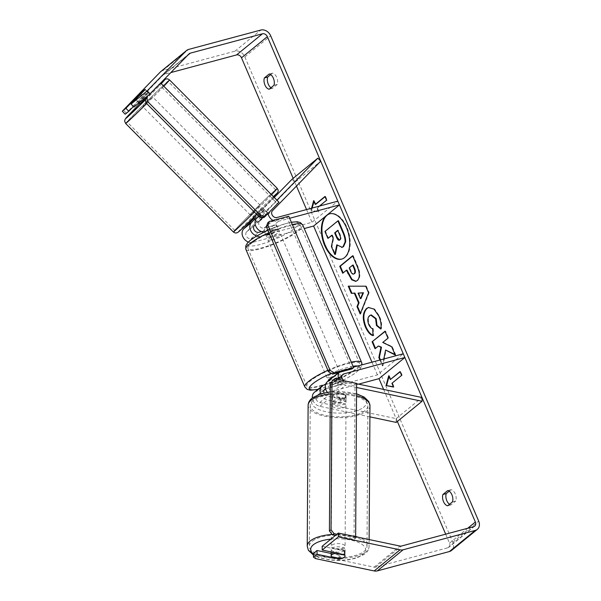 <?xml version="1.0" encoding="UTF-8"?>
<svg xmlns="http://www.w3.org/2000/svg" width="601" height="601" viewBox="0 0 601 601"><rect width="100%" height="100%" fill="white"/><g stroke="black" fill="none" stroke-linecap="round" stroke-linejoin="round"><path stroke-width="0.45" stroke-dasharray="3 2.25" d="M261.473 231.588L271.013 229.026A6.949 1.412 156.8 0 0 276.663 225.067A6.949 1.412 156.8 0 0 276.182 224.804L263.997 228.072A4.169 3.336 -129.3 0 1 259.489 226.006A4.169 3.336 -129.3 0 1 259.527 221.296L267.55 213.055A6.949 0.376 -43.4 0 0 267.685 212.784A6.949 0.376 -43.4 0 0 266.521 213.573A6.949 0.376 -43.4 0 0 262.382 217.284L259.519 214.256L254.591 219.32M258.595 216.285L264.688 210.034A6.949 0.376 -43.4 0 0 264.823 209.764A6.949 0.376 -43.4 0 0 263.659 210.545A6.949 0.376 -43.4 0 0 259.519 214.256M276.926 200.171L269.586 207.713A8.339 6.671 50.7 0 0 268.038 213.43M274.266 197.496L253.787 218.516M256.68 235.938A8.339 6.671 50.7 0 0 260.436 236.05L272.621 232.782A6.949 1.412 156.8 0 0 278.271 228.823A6.949 1.412 156.8 0 0 277.79 228.56L265.604 231.828A8.339 6.671 -129.3 0 1 263.862 232.039M248.326 242.068A8.339 6.671 50.7 0 0 252.683 242.391L304.241 228.553M292.003 179.286L294.866 182.313L246.598 231.858A4.169 3.336 50.7 0 0 246.568 236.569A4.169 3.336 50.7 0 0 251.075 238.635L312.002 222.287L337.845 201.155M273.087 220.439A8.339 6.671 50.7 0 0 278.526 221.266L289.622 218.283M306.548 209.561L312.002 222.287M294.866 182.313L320.716 161.181M262.382 217.284L255.245 224.616M271.013 229.026L272.621 232.782M276.182 224.804L277.79 228.56M267.55 213.055L264.688 210.034M325.547 388.757A4.169 3.336 -129.3 0 1 325.847 388.667L338.032 385.391A6.949 1.412 156.8 0 0 343.682 381.432A6.949 1.412 156.8 0 0 343.201 381.169L331.016 384.437A4.169 3.336 50.7 0 0 329.987 384.963A4.169 3.336 50.7 0 0 329.228 388.915A4.169 3.336 50.7 0 0 332.676 391.972L345.38 394.647A6.949 2.937 -0.8 0 1 346.056 395.886A6.949 2.937 -0.8 0 1 345.259 397.276A6.949 2.937 -0.8 0 1 340.211 398.869L327.507 396.194A4.169 3.336 -129.3 0 1 323.992 392.949M345.38 394.647L345.432 398.425A6.949 2.937 -0.8 0 1 346.108 399.657A6.949 2.937 -0.8 0 1 345.312 401.055A6.949 2.937 -0.8 0 1 340.264 402.647L327.56 399.973A8.339 6.671 -129.3 0 1 320.664 393.85M369.9 416.861L319.807 406.314A8.339 6.671 -129.3 0 1 312.355 397.907M356.581 387.487L345.65 385.181A8.339 6.671 -129.3 0 1 339.024 379.682M327.35 392.28A8.339 6.671 50.7 0 0 332.729 395.743L345.432 398.425M314.421 392.295A8.339 6.671 -129.3 0 1 316.479 391.251L377.405 374.896L403.256 353.771M396.202 422.405L396.149 418.627L319.755 402.535A4.169 3.336 -129.3 0 1 316.306 399.477A4.169 3.336 -129.3 0 1 317.058 395.526A4.169 3.336 -129.3 0 1 318.087 395L358.572 384.137M325.509 384.572L336.417 381.643A6.949 1.412 156.8 0 0 342.067 377.683A6.949 1.412 156.8 0 0 341.593 377.413L329.408 380.688A8.339 6.671 50.7 0 0 327.342 381.733M339.189 372.357A8.339 6.671 -129.3 0 1 340.271 371.17A8.339 6.671 -129.3 0 1 342.33 370.118L353.426 367.143M356.603 383.723L345.598 381.402A4.169 3.336 -129.3 0 1 344.072 380.749M377.405 374.896L371.951 362.17M396.149 418.627L422 397.501M338.032 385.391L336.417 381.643M343.201 381.169L341.593 377.413M340.211 398.869L340.264 402.647M344.29 550.817A6.949 2.72 0.4 0 1 336.462 552.146A6.949 2.72 0.4 0 1 331.189 549.472A6.949 2.72 0.4 0 1 331.985 548.217A6.949 2.72 0.4 0 1 339.805 546.887A6.949 2.72 0.4 0 1 345.087 549.562A6.949 2.72 0.4 0 1 344.29 550.817M335.989 548.841L344.779 550.689A6.949 2.72 0.4 0 0 335.989 548.841L335.967 552.935M345.087 549.562L345.042 555.955A6.949 2.72 0.4 0 1 344.245 557.21M331.436 556.661L331.467 552.184A6.949 2.72 0.4 0 0 340.256 554.032L340.226 558.509M345.214 403.677A6.949 2.72 0.4 0 1 337.394 405.006A6.949 2.72 0.4 0 1 332.113 402.332A6.949 2.72 0.4 0 1 332.909 401.085A6.949 2.72 0.4 0 1 340.737 399.748A6.949 2.72 0.4 0 1 346.018 402.422A6.949 2.72 0.4 0 1 345.214 403.677M332.954 394.684A6.949 2.72 0.4 0 1 336.973 393.385L345.763 395.233A6.949 2.72 0.4 0 1 346.056 396.021A6.949 2.72 0.4 0 1 345.259 397.276A6.949 2.72 0.4 0 1 341.24 398.576L332.451 396.728A6.949 2.72 0.4 0 1 332.158 395.939A6.949 2.72 0.4 0 1 332.954 394.684M345.763 395.233L345.733 399.71A6.949 2.72 0.4 0 0 336.943 397.862L336.973 393.385M332.451 396.728L332.421 401.205A6.949 2.72 0.4 0 0 341.21 403.053L341.24 398.576M340.256 554.032L331.467 552.184M336.943 397.862L345.733 399.71M341.21 403.053L332.421 401.205M332.894 404.278A6.949 2.72 0.4 0 1 340.714 402.948A6.949 2.72 0.4 0 1 345.996 405.622A6.949 2.72 0.4 0 1 345.199 406.869A6.949 2.72 0.4 0 1 337.371 408.207A6.949 2.72 0.4 0 1 332.098 405.532A6.949 2.72 0.4 0 1 332.894 404.278M332 545.024A6.949 2.72 0.4 0 1 339.828 543.695A6.949 2.72 0.4 0 1 345.102 546.362A6.949 2.72 0.4 0 1 344.305 547.616A6.949 2.72 0.4 0 1 336.485 548.946A6.949 2.72 0.4 0 1 331.204 546.271A6.949 2.72 0.4 0 1 332 545.024M312.618 540.938A28.84 11.269 0.4 0 1 345.094 535.416A28.84 11.269 0.4 0 1 367.001 546.497A28.84 11.269 0.4 0 1 363.688 551.695A28.84 11.269 0.4 0 1 331.211 557.217A28.84 11.269 0.4 0 1 309.312 546.136A28.84 11.269 0.4 0 1 312.618 540.938M364.582 410.956A28.84 11.269 0.4 0 1 332.105 416.478A28.84 11.269 0.4 0 1 310.206 405.397A28.84 11.269 0.4 0 1 313.512 400.198A28.84 11.269 0.4 0 1 345.988 394.677A28.84 11.269 0.4 0 1 367.887 405.758A28.84 11.269 0.4 0 1 364.582 410.956M341.886 259.046A23.439 13.245 -105 0 0 342.164 258.978A23.439 13.245 -105 0 0 346.987 227.433A23.439 13.245 -105 0 0 330.017 213.701A23.439 13.245 -105 0 0 329.739 213.776M327.5 214.685A23.439 13.245 -105 0 0 325.562 216.27M293.16 178.339L296.473 186.07M383.633 389.418L397.366 421.459M445.672 534.169L449.518 543.146A4.169 3.336 -129.3 0 1 448.834 547.263A4.169 3.336 -129.3 0 1 447.805 547.789L375.678 567.149A4.169 3.336 -129.3 0 1 374.123 567.171L315.548 554.836L313.406 553.423M379.907 360.037L382.409 365.881L383.791 358.992M311.618 208.201L311.017 210.418L318.47 211.928L316.862 208.179L319.386 206.113M452.493 501.865L455.813 500.971A6.949 3.929 -105 0 0 455.22 493.857A6.949 3.929 -105 0 0 450.99 489.717L449.195 491.182M270.653 74.629L272.456 73.164A6.949 3.929 75 0 1 276.685 77.304A6.949 3.929 75 0 1 277.279 84.418L272.523 88.309A6.949 3.929 75 0 1 270.991 87.731M273.951 85.312L277.279 84.418M160.767 71.579A8.339 6.671 -129.3 0 1 162.833 70.535L234.953 51.175A8.339 6.671 -129.3 0 1 244.817 56.9L452.838 542.252A8.339 6.671 -129.3 0 1 451.471 550.493M449.533 504.284A6.949 3.929 -105 0 0 451.058 504.863L455.813 500.971M125.173 114.243L163.187 75.012A4.169 3.336 -129.3 0 1 163.412 74.809A4.169 3.336 -129.3 0 1 164.441 74.291L170.842 72.571M126.18 113.011L123.318 109.983M344.749 555.121A6.949 2.937 -0.8 0 1 345.027 555.737M322.166 546.264L344.32 550.929A6.949 2.937 -0.8 0 1 344.989 552.169A6.949 2.937 -0.8 0 1 339.144 555.151L331.159 553.468M133.933 107.083L147.929 92.712A6.949 0.376 -43.4 0 0 148.056 92.441A6.949 0.376 -43.4 0 0 146.892 93.23A6.949 0.376 -43.4 0 0 142.753 96.941L133.414 106.527M142.753 96.941L140.153 94.192M145.187 89.496A6.949 0.376 -43.4 0 0 145.194 89.421A6.949 0.376 -43.4 0 0 145.172 89.414L150.07 94.327L140.206 104.123M315.6 558.614L315.548 554.836M147.929 92.712L145.066 89.692M269.195 89.203L272.523 88.309M269.128 74.058L272.456 73.164M344.32 550.929L344.373 554.708M339.144 555.151L339.189 558.291M447.737 505.757L451.058 504.863M447.662 490.611L450.99 489.717M342.217 247.304L337.334 244.705L337.199 245.358M331.94 235.427L332.398 235.051L333.705 238.094L331.947 246.35L335.381 254.373M328.477 238.259L325.494 231.31L338.446 220.725M325.494 231.31L324.946 231.46M332.398 235.051L331.842 235.201M333.705 238.094L333.149 238.244M331.947 246.35L331.391 246.5M337.334 244.705L336.778 244.855M389.02 376.534L389.253 375.655L388.704 375.798M389.253 375.655L390.868 379.404M400.101 371.854L400.559 371.478L400.003 371.628M391.92 383.303L401.611 375.385M402.167 375.234L400.559 371.478M392.476 383.16L394.083 386.909L393.527 387.059M394.083 386.909L393.407 386.774M325.043 196.73L325.494 196.354L324.946 196.504M325.494 196.354L327.109 200.103L326.553 200.253M312.167 208.051L311.573 210.267L319.018 211.785L317.411 208.029L316.862 208.179M317.411 208.029L327.109 200.103M319.018 211.785L318.47 211.928M311.573 210.267L311.017 210.418M315.803 204.28L314.195 200.524L313.639 200.674M314.195 200.524L313.955 201.41M348.865 286.181L348.249 286.181M348.805 286.031L365.724 286.196M366.279 286.046L369.127 292.687L368.571 292.837M369.127 292.687L360.728 313.842L360.172 313.992M360.728 313.842L360.465 313.249M358.602 292.942L360.991 298.517M352.757 255.981L353.215 255.613L357.813 266.333C360.57 273.027 360.54 277.737 357.73 280.442L356.025 281.276M346.957 270.089L342.713 273.252M353.215 255.613L352.659 255.756M353.178 265.003L349.759 267.798L351.172 271.081C352.321 273.598 353.448 274.462 354.552 273.68M349.759 267.798L349.211 267.941M394.962 354.44L395.751 354.845L395.195 354.996M380.456 359.886L382.965 365.731L382.409 365.881M382.965 365.731L386.135 349.917M375.512 348.355L375.054 348.723M375.61 348.58L378.953 345.845M395.751 354.845L392.228 346.627L383.295 342.3L388.531 338.017L385.564 331.083L385.008 331.226M385.564 331.083L385.106 331.451M388.531 338.017L387.983 338.16M383.295 342.3L382.739 342.45M392.228 346.627L391.672 346.777M368.729 307.427L374.528 308.952L379.471 316.043C381.5 321.114 382.116 325.389 381.319 328.86L380.771 329.01M381.319 328.86L380.854 328.484M371.275 314.901L370.156 315.495C368.143 317.471 367.842 320.401 369.262 324.285C370.359 326.681 371.688 328.138 373.251 328.649L372.703 328.8M373.251 328.649L373.567 335.441L373.018 335.591M373.567 335.441L372.996 335.208M339.573 240.077L340.346 239.776C341.323 238.852 341.3 237.177 340.264 234.758L338.318 230.213L337.762 230.363M338.318 230.213L337.86 230.589M333.052 377.067A6.949 1.412 -23.2 0 1 337.845 375.279A6.949 1.412 -23.2 0 1 341 375.182A6.949 1.412 -23.2 0 1 338.04 377.811A6.949 1.412 -23.2 0 1 331.376 380.561A6.949 1.412 -23.2 0 1 328.221 380.658L330.903 386.909A6.949 1.412 -23.2 0 1 335.598 383.385L343.509 381.259A6.949 1.412 -23.2 0 1 343.682 381.432A6.949 1.412 -23.2 0 1 338.987 384.963L331.076 387.082L329.198 382.702A6.949 1.412 -23.2 0 0 332.18 382.439A6.949 1.412 -23.2 0 0 337.108 380.583L338.987 384.963M335.598 383.385L333.72 379.006A6.949 1.412 -23.2 0 1 338.648 377.15A6.949 1.412 -23.2 0 1 341.631 376.887L343.509 381.259M269.721 236.704A6.949 1.412 -23.2 0 1 266.566 236.802A6.949 1.412 -23.2 0 1 269.518 234.172A6.949 1.412 -23.2 0 1 276.182 231.423A6.949 1.412 -23.2 0 1 279.345 231.325A6.949 1.412 -23.2 0 1 276.385 233.954A6.949 1.412 -23.2 0 1 269.721 236.704M268.579 227.02L270.458 231.4A6.949 1.412 -23.2 0 1 275.378 229.544A6.949 1.412 -23.2 0 1 278.368 229.274L276.49 224.902A6.949 1.412 -23.2 0 1 276.663 225.067A6.949 1.412 -23.2 0 1 271.968 228.598L264.057 230.716A6.949 1.412 -23.2 0 1 263.884 230.544A6.949 1.412 -23.2 0 1 268.579 227.02L276.49 224.902M264.057 230.716L265.935 235.096A6.949 1.412 -23.2 0 0 268.917 234.826A6.949 1.412 -23.2 0 0 273.846 232.97L271.968 228.598M273.846 232.97L265.935 235.096M270.458 231.4L278.368 229.274M333.72 379.006L341.631 376.887M337.108 380.583L329.198 382.702M330.039 377.428A6.949 1.412 -23.2 0 1 326.884 377.526A6.949 1.412 -23.2 0 1 329.836 374.896A6.949 1.412 -23.2 0 1 336.5 372.147A6.949 1.412 -23.2 0 1 339.655 372.049A6.949 1.412 -23.2 0 1 336.703 374.686A6.949 1.412 -23.2 0 1 330.039 377.428M271.066 239.829A6.949 1.412 -23.2 0 1 267.903 239.927A6.949 1.412 -23.2 0 1 270.863 237.297A6.949 1.412 -23.2 0 1 277.527 234.548A6.949 1.412 -23.2 0 1 280.682 234.45A6.949 1.412 -23.2 0 1 277.73 237.087A6.949 1.412 -23.2 0 1 271.066 239.829M287.639 226.284A28.705 5.837 -23.2 0 1 300.68 225.886A28.705 5.837 -23.2 0 1 288.472 236.756A28.705 5.837 -23.2 0 1 260.947 248.1A28.705 5.837 -23.2 0 1 247.912 248.498A28.705 5.837 -23.2 0 1 260.12 237.628A28.705 5.837 -23.2 0 1 287.639 226.284M346.612 363.883A28.705 5.837 -23.2 0 1 359.653 363.485A28.705 5.837 -23.2 0 1 347.446 374.355A28.705 5.837 -23.2 0 1 319.927 385.699A28.705 5.837 -23.2 0 1 306.886 386.097A28.705 5.837 -23.2 0 1 319.093 375.227A28.705 5.837 -23.2 0 1 346.612 363.883M288.743 216.24L287.128 217.562L267.745 222.761M352.006 368.916L287.128 217.562M355.642 536.708L355.627 538.203L354.012 539.398L335.373 535.468M356.611 383.385L354.988 384.58L354.012 539.398M355.627 538.203L336.86 534.251M333.457 380.05L354.988 384.58M145.457 99.127L150.07 94.327M135.345 99.135L138.771 102.583L144.323 96.881L140.897 93.433M145.126 89.421L144.127 90.308M145.149 89.459L148.575 92.907L143.023 98.609L139.665 95.228M261.63 208.645L252.811 217.532L261.63 208.645M267.535 212.724L257.701 222.46L267.535 212.724L264.109 209.276L258.558 214.97L261.983 218.426M257.731 222.4L254.306 218.952L259.857 213.25L263.283 216.698M144.323 96.881L138.771 102.583M143.023 98.609L148.575 92.907M258.558 214.97L264.109 209.276M259.857 213.25L254.306 218.952M259.181 206.173L250.362 215.06L259.181 206.173M151.475 97.7L142.655 106.587L151.475 97.7M131.454 118.254A28.84 0.646 -44.8 0 0 154.472 95.724A28.84 0.646 -44.8 0 0 168.055 81.368A28.84 0.646 -44.8 0 0 163.72 85.132A28.84 0.646 -44.8 0 0 140.709 107.662A28.84 0.646 -44.8 0 0 127.119 122.011A28.84 0.646 -44.8 0 0 131.454 118.254M239.16 226.727A28.84 0.646 -44.8 0 0 262.171 204.197A28.84 0.646 -44.8 0 0 275.761 189.848A28.84 0.646 -44.8 0 0 271.427 193.605A28.84 0.646 -44.8 0 0 248.408 216.135A28.84 0.646 -44.8 0 0 234.826 230.491A28.84 0.646 -44.8 0 0 239.16 226.727M278.962 202.221L277.437 203.641L158.964 84.32L147.966 95.612M160.632 83.051L158.964 84.32M160.482 82.893L148.627 95.071M263.839 217.607L277.437 203.641M258.821 216.51L269.586 207.713M252.683 242.391L260.436 236.05M265.604 231.828L267.445 230.318M267.783 230.048L278.526 221.266M263.997 228.072L276.918 217.509M259.527 221.296L272.448 210.733M251.075 238.635L258.828 232.302M246.598 231.858L254.358 225.525M319.807 406.314L327.56 399.973M332.729 395.743L345.65 385.181M316.479 391.251L324.232 384.91M329.408 380.688L342.33 370.118M331.016 384.437L342.187 375.302M332.676 391.972L345.598 381.402M318.087 395L324.097 390.094M319.755 402.535L327.507 396.194M307.231 546.121A30.929 12.088 -179.6 0 0 330.708 558.006A30.929 12.088 -179.6 0 0 365.536 552.086A30.929 12.088 -179.6 0 0 369.082 546.512A30.929 12.088 -179.6 0 0 358.384 537.286M355.642 536.445A30.929 12.088 -179.6 0 0 332.135 534.432M330.896 539.127A27.451 10.728 0.4 0 1 359.533 542.913A27.451 10.728 0.4 0 1 362.441 554.633A27.451 10.728 0.4 0 1 337.672 560.237A27.451 10.728 0.4 0 1 313.414 554.054M330.287 393.94A30.929 12.088 0.4 0 1 356.528 395.698M369.976 405.773A30.929 12.088 0.4 0 1 366.422 411.347A30.929 12.088 0.4 0 1 331.602 417.267A30.929 12.088 0.4 0 1 308.118 405.382M363.372 407.501A27.451 10.728 -179.6 0 0 351.833 392.949A27.451 10.728 -179.6 0 0 314.759 397.261A27.451 10.728 -179.6 0 0 326.298 411.805A27.451 10.728 -179.6 0 0 363.372 407.501M449.518 543.146L467.743 528.249M244.817 56.9L270.668 35.775M452.838 542.252L478.689 521.127M374.123 567.171L399.973 546.046M375.678 567.149L401.528 546.016M447.805 547.789L473.656 526.664M164.441 74.291L187.617 55.345M163.187 75.012L189.037 53.887M162.833 70.535L188.684 49.41M234.953 51.175L260.804 30.05M357.693 280.472L357.137 280.622M357.813 266.333L357.257 266.483M357.73 280.442L357.174 280.592M351.172 271.081L350.616 271.231M379.471 316.043L378.915 316.194M370.193 315.465L369.645 315.615M370.156 315.495L369.607 315.645M369.262 324.285L368.714 324.435M340.309 239.807L339.753 239.957M340.346 239.776L339.79 239.927M340.264 234.758L339.715 234.908M292.311 224.556A30.929 6.288 156.8 0 0 288.675 225.435A30.929 6.288 156.8 0 0 268.91 232.692M245.869 249.377A30.929 6.288 156.8 0 0 259.917 248.942A30.929 6.288 156.8 0 0 289.569 236.719A30.929 6.288 156.8 0 0 302.724 225.007M260.188 244.494A27.451 5.582 -23.2 0 1 251.075 239.934A27.451 5.582 -23.2 0 1 285.715 223.632A27.451 5.582 -23.2 0 1 294.836 228.192A27.451 5.582 -23.2 0 1 260.188 244.494M361.697 362.606A30.929 6.288 -23.2 0 1 348.542 374.318A30.929 6.288 -23.2 0 1 318.891 386.541A30.929 6.288 -23.2 0 1 304.842 386.976M327.891 370.291A30.929 6.288 -23.2 0 1 347.648 363.042A30.929 6.288 -23.2 0 1 351.284 362.155M353.042 366.249A27.451 5.582 156.8 0 0 347.37 367.489A27.451 5.582 156.8 0 0 331.211 373.304M318.177 389.223A27.451 5.582 156.8 0 0 321.851 388.351A27.451 5.582 156.8 0 0 351.6 375.475A27.451 5.582 156.8 0 0 357.655 366.009M125.639 123.483A30.929 0.691 135.2 0 1 140.206 108.09A30.929 0.691 135.2 0 1 164.884 83.93A30.929 0.691 135.2 0 1 169.535 79.903M160.49 83.464A27.451 0.616 -44.8 0 0 139.785 103.703L160.775 83.193A27.451 0.616 -44.8 0 0 160.49 83.464M277.241 188.376A30.929 0.691 -44.8 0 0 272.591 192.41A30.929 0.691 -44.8 0 0 247.912 216.563A30.929 0.691 -44.8 0 0 233.346 231.956M242.383 228.395A27.451 0.616 135.2 0 1 245.741 223.85A27.451 0.616 135.2 0 1 273.094 196.873A27.451 0.616 135.2 0 1 273.38 196.602M145.525 99.713A27.451 0.616 -44.8 0 0 161.278 83.697M254.388 212.04A30.929 0.691 -44.8 0 0 271.517 194.732M163.818 86.251A30.929 0.691 135.2 0 1 146.682 103.567M273.883 197.105A27.451 0.616 135.2 0 1 256.777 214.452L273.883 197.105M278.271 228.823L279.345 231.325M267.685 212.784L264.823 209.764M346.056 395.886L346.108 399.657M342.908 374.4L329.987 384.963M340.271 371.17L338.626 372.507M317.058 395.526L324.81 389.185M341 375.182L342.067 377.683M369.127 539.548L369.082 546.512C369.006 549.457 367.489 552.034 364.522 554.235L356.476 558.059L348.092 559.884L337.77 560.515L330.603 560.087L319.627 557.811L313.429 555.069M356.543 393.76L330.302 391.86M331.189 549.472L331.166 551.928M346.018 402.422L346.056 396.021M332.158 395.939L332.113 402.332M345.996 405.622L345.102 546.362M332.098 405.532L331.204 546.271M310.206 405.397L309.312 546.136M367.887 405.758L367.001 546.497M330.017 213.701L329.461 213.843M474.685 526.138L448.834 547.263M189.255 53.684L163.412 74.809M148.056 92.441L145.194 89.421M344.989 552.169L345.042 555.948M342.164 258.978L341.616 259.129M355.747 281.366L356.303 281.215M368.451 307.494L369.006 307.344M339.858 240.047L339.302 240.197M267.821 230.145L286.159 223.399L291.32 222.235M317.944 389.418L328.259 386.451L345.53 379.021L354.673 373.612L360.142 368.931L362.057 364.83M266.566 236.802L263.884 230.544M326.884 377.526L267.903 239.927M339.655 372.049L280.682 234.45M359.653 363.485L300.68 225.886M306.886 386.097L247.912 248.498M139.019 102.921L135.563 99.443M257.701 222.46L255.448 220.184M253.231 217.953L252.811 217.532M267.565 212.664L262.675 207.736M250.362 215.06L142.655 106.587M260.225 205.272L152.519 96.791M275.761 189.848L168.055 81.368M234.826 230.491L127.119 122.011"/><path stroke-width="0.9" d="M254.591 219.32L251.496 222.498A8.339 6.671 50.7 0 0 250.437 230.003A8.339 6.671 50.7 0 0 256.68 235.938M263.862 232.039A8.339 6.671 -129.3 0 1 256.071 226.795A8.339 6.671 -129.3 0 1 256.665 218.276L258.595 216.285M274.266 197.496L292.003 179.286L317.854 158.161L276.926 200.171M253.787 218.516L243.736 228.838A8.339 6.671 50.7 0 0 242.571 236.028A8.339 6.671 50.7 0 0 248.326 242.068M304.241 228.553L313.609 226.036L339.452 204.911L337.845 201.155L276.918 217.509A4.169 3.336 50.7 0 1 272.418 215.443A4.169 3.336 50.7 0 1 272.448 210.733L320.716 161.181L317.854 158.161M289.622 218.283L339.452 204.911M268.038 213.43A8.339 6.671 50.7 0 0 273.087 220.439M255.245 224.616L254.358 225.525A4.169 3.336 50.7 0 0 254.321 230.228A4.169 3.336 50.7 0 0 258.828 232.302L261.473 231.588M356.603 383.723L422 397.501L422.052 401.273L396.202 422.405L369.9 416.861M422.052 401.273L356.581 387.487M320.664 393.85A8.339 6.671 -129.3 0 1 322.174 385.962A8.339 6.671 -129.3 0 1 324.232 384.91L325.509 384.572M312.355 397.907A8.339 6.671 -129.3 0 1 314.421 392.295L322.174 385.962M353.426 367.143L403.256 353.771L404.864 357.52L343.937 373.875A4.169 3.336 -129.3 0 0 342.908 374.4A4.169 3.336 -129.3 0 0 344.072 380.749M339.024 379.682A8.339 6.671 -129.3 0 1 339.189 372.357M358.572 384.137L379.013 378.653L404.864 357.52M338.626 372.507L327.342 381.733A8.339 6.671 50.7 0 0 327.35 392.28M323.992 392.949A4.169 3.336 -129.3 0 1 324.81 389.185A4.169 3.336 -129.3 0 1 325.547 388.757M344.245 557.21A6.949 2.72 0.4 0 1 340.226 558.509L331.436 556.661A6.949 2.72 0.4 0 1 331.143 555.872A6.949 2.72 0.4 0 1 331.94 554.618A6.949 2.72 0.4 0 1 335.959 553.318L344.749 555.166L344.779 550.689M335.967 552.935L335.959 553.318M344.749 555.166A6.949 2.72 0.4 0 1 345.042 555.955A6.949 2.937 -0.8 0 1 339.197 558.93L317.05 554.265L313.459 557.202L315.6 558.614L374.175 570.95L400.026 549.825L338.378 536.836L338.325 533.057L399.973 546.046A4.169 3.336 -129.3 0 0 401.528 546.016L473.656 526.664A4.169 3.336 -129.3 0 0 474.685 526.138A4.169 3.336 -129.3 0 0 475.368 522.014L267.347 36.661A4.169 3.336 -129.3 0 0 262.412 33.806L190.292 53.158A4.169 3.336 -129.3 0 0 189.255 53.684A4.169 3.336 -129.3 0 0 189.037 53.887L150.085 93.876L133.933 107.083L131.071 104.056L147.222 90.849L150.085 93.876M329.739 213.776A23.439 13.245 -105 0 0 325.194 245.246A23.439 13.245 -105 0 0 341.886 259.046M325.562 216.27A23.439 13.245 -105 0 0 324.638 245.396A23.439 13.245 -105 0 0 341.616 259.129A23.439 13.245 -105 0 0 346.431 227.576A23.439 13.245 -105 0 0 329.461 213.843A23.439 13.245 -105 0 0 327.5 214.685M170.842 72.571L236.561 54.931A4.169 3.336 -129.3 0 1 241.497 57.794L293.16 178.339M296.473 186.07L306.548 209.561M313.609 226.036L371.951 362.17M379.013 378.653L383.633 389.418M397.366 421.459L445.672 534.169M383.791 358.992L385.579 350.067L395.195 354.996L391.672 346.777L382.739 342.45L387.983 338.16L385.008 331.226L372.087 341.796L375.054 348.723L378.397 345.996L380.944 347.34L378.84 357.557L379.907 360.037M358.519 302.919L354.365 293.228L351.315 293.341L348.249 286.181L365.724 286.196L368.571 292.837L360.172 313.992L357.002 306.608L358.519 302.919L359.075 302.769L354.921 293.078L354.365 293.228M269.195 89.203A6.949 3.929 75 0 1 264.966 85.064A6.949 3.929 75 0 1 264.372 77.942L269.128 74.058A6.949 3.929 75 0 1 273.365 78.198A6.949 3.929 75 0 1 273.951 85.312L269.195 89.203M447.737 505.757L452.493 501.865A6.949 3.929 -105 0 0 451.899 494.751A6.949 3.929 -105 0 0 447.662 490.611L442.907 494.495A6.949 3.929 -105 0 0 443.5 501.617A6.949 3.929 -105 0 0 447.737 505.757M393.527 387.059L386.075 385.549L388.704 375.798L390.312 379.554L400.003 371.628L401.611 375.385L391.92 383.303L393.527 387.059M325.043 196.73L315.803 204.28L315.247 204.423L313.639 200.674L311.618 208.201M315.247 204.423L324.946 196.504L326.553 200.253L319.386 206.113M357.174 280.592L355.747 281.366L351.653 279.773L346.401 270.24L342.713 273.252L339.738 266.318L352.659 255.756L357.257 266.483C360.014 273.177 359.991 277.88 357.174 280.592M373.018 335.591C370.299 334.967 367.744 332.068 365.348 326.891C362.275 318.77 362.658 312.655 366.505 308.531L368.451 307.494L373.98 309.102L378.915 316.194C380.944 321.265 381.567 325.539 380.771 329.01L376.444 325.502L375.617 318.793L370.719 315.044L369.607 315.645C367.587 317.613 367.286 320.543 368.714 324.435C369.803 326.831 371.133 328.281 372.703 328.8L373.018 335.591M147.222 90.849L186.175 50.867A8.339 6.671 -129.3 0 1 186.618 50.454A8.339 6.671 -129.3 0 1 188.684 49.41L260.804 30.05A8.339 6.671 -129.3 0 1 270.668 35.775L478.689 521.127A8.339 6.671 -129.3 0 1 477.322 529.368A8.339 6.671 -129.3 0 1 475.263 530.413L403.136 549.772A8.339 6.671 -129.3 0 1 400.026 549.825M270.991 87.731A6.949 3.929 75 0 1 267.7 77.048L270.653 74.629M449.195 491.182L446.235 493.601A6.949 3.929 -105 0 0 449.533 504.284M122.311 111.215L125.173 114.243L128.764 111.305L125.902 108.278L122.311 111.215L160.324 71.992A8.339 6.671 -129.3 0 1 160.767 71.579L186.618 50.454M477.322 529.368L451.471 550.493A8.339 6.671 -129.3 0 1 449.413 551.545L377.285 570.897A8.339 6.671 -129.3 0 1 374.175 570.95M338.325 533.057L322.166 546.264L322.219 550.043L338.378 536.836M322.219 550.043L344.373 554.708A6.949 2.937 -0.8 0 1 344.749 555.121M313.459 557.202L313.406 553.423L316.997 550.486L317.05 554.265M331.159 553.468L316.997 550.486M133.414 106.527L128.764 111.305M144.127 90.308L135.315 99.195L145.179 89.399A6.949 0.376 -43.4 0 0 144.03 90.203A6.949 0.376 -43.4 0 0 139.89 93.914L125.902 108.278M131.071 104.056L145.066 89.692A6.949 0.376 -43.4 0 0 145.187 89.496M264.372 77.942L267.7 77.048M339.189 558.291L339.197 558.93M442.907 494.495L446.235 493.601M337.897 220.875L338.446 220.725L343.532 232.579C345.132 236.396 345.83 239.499 345.62 241.895L343.562 246.575L342.217 247.304L336.778 244.855L334.832 254.524L331.391 246.5L333.149 238.244L331.842 235.201L327.921 238.409L324.946 231.46L337.897 220.875L342.976 232.73C344.576 236.546 345.274 239.649 345.072 242.045L343.006 246.726L341.661 247.454M337.199 245.358L335.381 254.373L334.832 254.524M331.94 235.427L327.921 238.409M345.62 241.895L345.072 242.045M393.407 386.774L386.075 385.549M386.631 385.399L389.02 376.534M400.101 371.854L390.312 379.554M313.955 201.41L312.167 208.051M354.921 293.078L351.315 293.341M351.87 293.19L348.865 286.181M360.465 313.249L357.557 306.457L357.002 306.608M357.557 306.457L359.075 302.769M360.442 298.667L360.991 298.517L363.455 292.762L358.053 293.093L360.442 298.667L362.906 292.912L358.053 293.093M363.455 292.762L362.906 292.912M356.025 281.276L352.066 279.48L346.957 270.089L346.401 270.24M343.171 272.884L340.294 266.175L339.738 266.318M340.294 266.175L352.757 255.981M354.552 273.68L354.59 273.65C355.672 272.651 355.672 270.848 354.575 268.256L353.178 265.003L352.622 265.154L349.211 267.941L350.616 271.231C351.765 273.748 352.892 274.612 353.997 273.823L354.034 273.793C355.123 272.794 355.116 270.998 354.019 268.407L352.622 265.154M394.962 354.44L385.579 350.067M378.397 345.996L381.5 347.19L379.396 357.407L378.84 357.557M379.396 357.407L380.456 359.886M381.5 347.19L380.944 347.34M385.106 331.451L372.087 341.796M372.643 341.646L375.512 348.355M373.567 335.441C370.855 334.817 368.3 331.917 365.904 326.741C362.824 318.628 363.214 312.505 367.061 308.381L368.729 307.427M380.854 328.484L377 325.351L376.444 325.502M377 325.351L376.166 318.643L371.275 314.901L370.719 315.044M339.753 239.957L339.79 239.927C340.775 239.003 340.744 237.327 339.715 234.908L337.762 230.363L334.652 232.903L336.62 237.485C337.702 239.874 338.746 240.7 339.753 239.957L339.302 240.197M337.86 230.589L335.208 232.752L337.176 237.335L339.573 240.077M335.208 232.752L334.652 232.903M328.334 380.921L328.221 380.658A6.949 1.412 -23.2 0 1 333.052 377.067M334.231 372.8L353.621 367.602L352.006 368.916L332.616 374.123L328.507 371.741L330.122 370.419L334.231 372.8L332.616 374.123M353.621 367.602L288.743 216.24L269.361 221.446L267.933 225.315L330.122 370.419M267.933 225.315L266.318 226.637L267.745 222.761L269.361 221.446M266.318 226.637L328.507 371.741M335.373 535.468L332.481 534.86L334.096 533.665L331.038 529.819L331.977 381.402L335.073 378.855L356.611 383.385L355.642 536.708M336.86 534.251L334.096 533.665M335.073 378.855L331.977 381.402M331.038 529.819L329.423 531.014L330.362 382.597M329.423 531.014L332.481 534.86M139.019 102.921L140.206 104.123L145.457 99.127M148.627 95.071L146.877 96.866L147.38 101.321L260.962 215.714L265.357 216.187L278.962 202.221L160.632 83.051M147.966 95.612L146.877 96.866M265.357 216.187L263.839 217.607L259.444 217.134L260.962 215.714M147.38 101.321L145.863 102.741L259.444 217.134M145.863 102.741L145.359 98.286M256.665 218.276L258.821 216.51M243.736 228.838L251.496 222.498M342.187 375.302L343.937 373.875M324.097 390.094L325.584 388.877M358.384 537.286A30.929 12.088 -179.6 0 0 355.642 536.445M332.135 534.432A30.929 12.088 -179.6 0 0 310.777 540.554A30.929 12.088 -179.6 0 0 307.231 546.121L308.388 550.306L313.429 555.069M313.414 554.054A27.451 10.728 0.4 0 1 313.835 544.401A27.451 10.728 0.4 0 1 330.896 539.127M307.231 546.121L308.118 405.382A30.929 12.088 0.4 0 1 311.664 399.808A30.929 12.088 0.4 0 1 330.287 393.94M356.528 395.698A30.929 12.088 0.4 0 1 369.976 405.773L369.127 539.548M241.497 57.794L267.347 36.661M467.743 528.249L475.368 522.014M236.561 54.931L262.412 33.806M187.617 55.345L190.292 53.158M160.324 71.992L186.175 50.867M449.413 551.545L475.263 530.413M377.285 570.897L403.136 549.772M343.562 246.575L343.006 246.726M343.524 246.605L342.968 246.756M343.532 232.579L342.976 232.73M348.43 273.523L347.874 273.665M354.59 273.65L354.034 273.793M354.575 268.256L354.019 268.407M365.904 326.741L365.348 326.891M367.061 308.381L366.505 308.531M367.091 308.351L366.542 308.501M376.166 318.643L375.617 318.793M337.176 237.335L336.62 237.485M268.91 232.692A30.929 6.288 156.8 0 0 245.869 249.377L245.726 245.967L247.439 243.029L250.106 240.46L256.086 236.298L267.821 230.145M245.869 249.377L304.842 386.976A30.929 6.288 -23.2 0 1 327.891 370.291M331.211 373.304A27.451 5.582 156.8 0 0 310.304 386.12A27.451 5.582 156.8 0 0 318.177 389.223M357.655 366.009A27.451 5.582 156.8 0 0 353.042 366.249M351.284 362.155A30.929 6.288 -23.2 0 1 361.697 362.606L302.724 225.007A30.929 6.288 156.8 0 0 292.311 224.556M146.682 103.567A30.929 0.691 135.2 0 1 130.289 119.449A30.929 0.691 135.2 0 1 125.639 123.483L124.625 121.117L125.143 119.171L139.785 103.703A27.451 0.616 -44.8 0 0 129.786 114.986A27.451 0.616 -44.8 0 0 145.525 99.713M125.639 123.483L233.346 231.956A30.929 0.691 -44.8 0 0 237.996 227.922A30.929 0.691 -44.8 0 0 254.388 212.04M161.278 83.697A27.451 0.616 -44.8 0 0 160.783 83.193M271.517 194.732A30.929 0.691 -44.8 0 0 277.241 188.376L169.535 79.903A30.929 0.691 135.2 0 1 163.818 86.251M273.38 196.602A27.451 0.616 135.2 0 1 273.883 197.105L278.045 192.027L278.188 190.164L277.241 188.376M233.346 231.956C234.488 232.797 235.494 233.128 236.366 232.948C237.583 232.459 236.824 233.609 242.316 228.47L256.777 214.452A27.451 0.616 135.2 0 1 242.383 228.395M369.976 405.773L368.811 401.588L364.259 397.126L356.543 393.76M330.302 391.86L320.724 393.835L312.678 397.659C309.71 399.86 308.193 402.437 308.118 405.382M331.166 551.928L331.143 555.872M304.842 386.976L307.216 389.425L310.522 390.214L317.944 389.418M362.057 364.83L361.697 362.606M291.32 222.235L297.074 221.769L300.372 222.565L302.724 225.007M255.448 220.184L253.231 217.953M169.535 79.903C168.393 79.062 167.386 78.731 166.515 78.911C165.298 79.4 166.056 78.25 160.565 83.389"/></g></svg>
